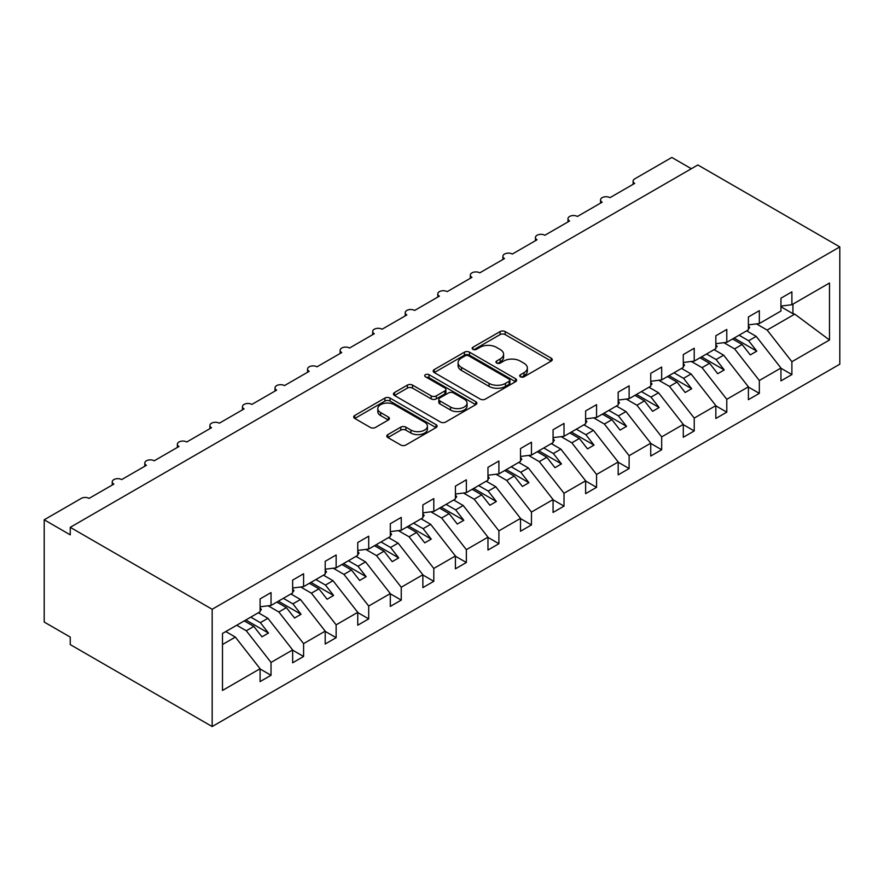 <?xml version="1.0" encoding="UTF-8"?>
<svg xmlns="http://www.w3.org/2000/svg" width="884" height="884" viewBox="0 0 884 884"><rect width="100%" height="100%" fill="white"/><g stroke="black" fill="none" stroke-linecap="round" stroke-linejoin="round"><path stroke-width="1.33" d="M520.466 376.794A2.53 1.459 0 0 0 524.035 376.794L551.196 361.103A3.613 2.088 0 0 0 552.257 359.633A3.613 2.088 0 0 0 551.196 358.153L505.184 331.588A3.613 2.088 0 0 0 500.079 331.588L472.918 347.268A2.53 1.459 0 0 0 472.178 348.307A2.53 1.459 0 0 0 472.918 349.335A2.53 1.459 0 0 0 476.498 349.335L480.012 347.313A11.569 6.674 0 0 1 496.366 347.313L500.2 349.523A11.569 6.674 0 0 1 503.593 354.241A11.569 6.674 0 0 1 500.2 358.97L496.686 360.992A2.53 1.459 0 0 0 495.946 362.031A2.53 1.459 0 0 0 496.686 363.059A2.53 1.459 0 0 0 500.267 363.059L503.781 361.037A11.569 6.674 0 0 1 520.146 361.037L523.98 363.247A11.569 6.674 0 0 1 527.361 367.965A11.569 6.674 0 0 1 523.98 372.694L520.466 374.728A2.53 1.459 0 0 0 519.715 375.755A2.53 1.459 0 0 0 520.466 376.794L520.466 374.728M387.855 434.608A3.613 2.088 0 0 0 386.794 436.077A3.613 2.088 0 0 0 387.855 437.558L400.761 445.006A3.613 2.088 0 0 0 405.878 445.006L436.044 427.591A3.613 2.088 0 0 0 437.105 426.121A3.613 2.088 0 0 0 436.044 424.64L390.032 398.076A3.613 2.088 0 0 0 384.916 398.076L354.749 415.491A3.613 2.088 0 0 0 353.688 416.972A3.613 2.088 0 0 0 354.749 418.441L370.341 427.447A3.613 2.088 0 0 0 375.457 427.447L388.363 419.988A3.613 2.088 0 0 0 389.424 418.519A3.613 2.088 0 0 0 388.363 417.038L380.639 412.574A9.669 5.58 0 0 1 377.799 408.629A9.669 5.58 0 0 1 383.767 403.469A9.669 5.58 0 0 1 394.308 404.684L424.607 422.165A9.669 5.58 0 0 1 427.436 426.121A9.669 5.58 0 0 1 421.469 431.281A9.669 5.58 0 0 1 410.927 430.066L405.878 427.149A3.613 2.088 0 0 0 400.761 427.149L387.855 434.608L387.855 437.558M839.8 246.912L212.171 609.275L212.171 726.549L839.8 364.197L839.8 246.912L697.863 164.965L70.245 527.328L70.245 534.842L44.2 519.803L81.306 498.377A5.525 3.193 0 0 1 89.118 498.377L113.859 484.101A5.525 3.193 0 0 1 112.246 481.846A5.525 3.193 0 0 1 115.66 478.896A5.525 3.193 0 0 1 121.672 479.592L146.412 465.304A5.525 3.193 0 0 1 144.799 463.05A5.525 3.193 0 0 1 148.214 460.1A5.525 3.193 0 0 1 154.225 460.796L178.966 446.508A5.525 3.193 0 0 1 177.352 444.254A5.525 3.193 0 0 1 180.767 441.304A5.525 3.193 0 0 1 186.778 442L211.519 427.712A5.525 3.193 0 0 1 209.906 425.458A5.525 3.193 0 0 1 213.32 422.519A5.525 3.193 0 0 1 219.331 423.204L244.072 408.916A5.525 3.193 0 0 1 242.459 406.662A5.525 3.193 0 0 1 245.874 403.723A5.525 3.193 0 0 1 251.885 404.408L276.626 390.131A5.525 3.193 0 0 1 275.012 387.866A5.525 3.193 0 0 1 278.427 384.927A5.525 3.193 0 0 1 284.438 385.612L309.179 371.335A5.525 3.193 0 0 1 307.566 369.081A5.525 3.193 0 0 1 310.98 366.131A5.525 3.193 0 0 1 316.991 366.827L341.732 352.539A5.525 3.193 0 0 1 340.119 350.285A5.525 3.193 0 0 1 343.533 347.335A5.525 3.193 0 0 1 349.545 348.031L374.286 333.743A5.525 3.193 0 0 1 372.672 331.489A5.525 3.193 0 0 1 376.087 328.539A5.525 3.193 0 0 1 382.098 329.235L406.839 314.947A5.525 3.193 0 0 1 405.226 312.693A5.525 3.193 0 0 1 408.64 309.743A5.525 3.193 0 0 1 414.651 310.439L439.392 296.151A5.525 3.193 0 0 1 437.779 293.897A5.525 3.193 0 0 1 441.193 290.958A5.525 3.193 0 0 1 447.205 291.643L471.946 277.355A5.525 3.193 0 0 1 470.332 275.101A5.525 3.193 0 0 1 473.747 272.161A5.525 3.193 0 0 1 479.758 272.847L504.499 258.57A5.525 3.193 0 0 1 502.886 256.316A5.525 3.193 0 0 1 506.289 253.365A5.525 3.193 0 0 1 512.311 254.051L537.052 239.774A5.525 3.193 0 0 1 535.439 237.52A5.525 3.193 0 0 1 538.842 234.569A5.525 3.193 0 0 1 544.864 235.266L569.605 220.978A5.525 3.193 0 0 1 567.992 218.724A5.525 3.193 0 0 1 571.395 215.773A5.525 3.193 0 0 1 577.418 216.47L602.159 202.182A5.525 3.193 0 0 1 600.545 199.928A5.525 3.193 0 0 1 603.949 196.977A5.525 3.193 0 0 1 609.971 197.673L634.712 183.386A5.525 3.193 180 0 1 633.099 181.132A5.525 3.193 180 0 1 634.712 178.877L671.829 157.451L691.354 168.733M212.171 609.275L70.245 527.328M480.266 399.115A3.613 2.088 0 0 0 485.371 399.115L515.538 381.7A3.613 2.088 0 0 0 516.599 380.219A3.613 2.088 0 0 0 515.538 378.739L469.526 352.175A3.613 2.088 0 0 0 464.42 352.175L434.254 369.589A3.613 2.088 0 0 0 433.193 371.07A3.613 2.088 0 0 0 434.254 372.551L480.266 399.115M426.442 377.335A2.53 1.459 0 0 1 429.016 377.689L429.016 374.683L475.791 401.69A3.613 2.088 0 0 1 476.852 403.17A3.613 2.088 0 0 1 475.791 404.64L445.624 422.055A3.613 2.088 0 0 1 440.519 422.055L394.507 395.491L394.507 392.54A3.613 2.088 0 0 0 393.446 394.021A3.613 2.088 0 0 0 394.507 395.491M394.507 392.54L407.413 385.092A3.613 2.088 0 0 1 412.519 385.092L431.182 395.866A3.613 2.088 0 0 0 436.298 395.866L444.862 390.916A3.613 2.088 0 0 0 445.923 389.446A3.613 2.088 0 0 0 444.862 387.966L425.436 376.75A2.53 1.459 0 0 1 424.696 375.722A2.53 1.459 0 0 1 426.254 374.374A2.53 1.459 0 0 1 429.016 374.683M222.492 644.513L235.354 637.088L260.095 668.735L222.492 690.448L222.492 633.463L260.095 611.75L260.095 598.899L271.034 592.578L271.034 605.441L260.095 606.8M271.034 605.441L292.648 592.954L292.648 580.103L303.588 573.782L303.588 586.644L292.648 588.004M303.588 586.644L325.202 574.158L325.202 561.307L336.141 554.986L336.141 567.848L325.202 569.208M336.141 567.848L357.755 555.362L357.755 542.511L368.694 536.201L368.694 549.052L357.755 550.412M368.694 549.052L390.308 536.577L390.308 523.715L401.248 517.405L401.248 530.256L390.308 531.615M401.248 530.256L422.861 517.781L422.861 504.919L433.801 498.609L433.801 511.46L422.861 512.831M433.801 511.46L455.415 498.985L455.415 486.134L466.354 479.813L466.354 492.664L455.415 494.034M466.354 492.664L487.968 480.189L487.968 467.338L498.907 461.017L498.907 473.879L487.968 475.238M498.907 473.879L520.521 461.393L520.521 448.542L531.461 442.221L531.461 455.083L520.521 456.442M531.461 455.083L553.075 442.597L553.075 429.746L564.014 423.425L564.014 436.287L553.075 437.646M564.014 436.287L585.628 423.812L585.628 410.949L596.567 404.64L596.567 417.491L585.628 418.85M596.567 417.491L618.181 405.016L618.181 392.153L629.121 385.844L629.121 398.695L618.181 400.065M629.121 398.695L650.734 386.22L650.734 373.357L661.674 367.048L661.674 379.899L650.734 381.269M661.674 379.899L683.288 367.424L683.288 354.572L694.227 348.252L694.227 361.103L683.288 362.473M694.227 361.103L715.841 348.627L715.841 335.776L726.781 329.456L726.781 342.318L715.841 343.677M726.781 342.318L748.394 329.831L748.394 316.98L759.334 310.66L759.334 323.522L748.394 324.881M260.095 668.967L271.034 675.277L271.034 662.425L292.648 649.939L267.907 618.292L258.338 612.767M236.724 625.242L246.293 630.767L271.034 662.425M292.648 650.171L303.588 656.481L303.588 643.629L325.202 631.143L300.461 599.496L290.891 593.971M268.139 605.794L278.847 611.982L303.588 643.629M325.202 631.375L336.141 637.684L336.141 624.833L357.755 612.358L333.014 580.7L323.445 575.175M300.693 586.998L311.4 593.186L336.141 624.833M357.755 612.579L368.694 618.888L368.694 606.037L390.308 593.562L365.567 561.904L355.998 556.379M333.246 568.202L343.953 574.39L368.694 606.037M390.308 593.783L401.248 600.103L401.248 587.241L422.861 574.766L398.12 543.119L388.551 537.594M365.799 549.417L376.507 555.594L401.248 587.241M422.861 574.987L433.801 581.307L433.801 568.445L455.415 555.97L430.674 524.322L421.104 518.798M398.353 530.621L409.06 536.798L433.801 568.445M455.415 556.191L466.354 562.511L466.354 549.66L487.968 537.174L463.227 505.526L453.658 500.001M430.906 511.825L441.613 518.002L466.354 549.66M487.968 537.406L498.907 543.715L498.907 530.864L520.521 518.378L495.78 486.73L486.211 481.205M463.459 493.029L474.167 499.206L498.907 530.864M520.521 518.61L531.461 524.919L531.461 512.068L553.075 499.582L528.334 467.934L518.764 462.409M496.012 474.233L506.72 480.421L531.461 512.068M553.075 499.814L564.014 506.123L564.014 493.272L585.628 480.797L560.887 449.138L551.318 443.613M528.566 455.437L539.273 461.625L564.014 493.272M585.628 481.018L596.567 487.338L596.567 474.476L618.181 462.001L593.44 430.342L583.871 424.817M561.119 436.652L571.826 442.829L596.567 474.476M618.181 462.221L629.121 468.542L629.121 455.68L650.734 443.204L625.994 411.557L616.424 406.032M593.672 417.856L604.38 424.033L629.121 455.68M650.734 443.425L661.674 449.746L661.674 436.884L683.288 424.408L658.547 392.761L648.978 387.236M626.226 399.06L636.933 405.237L661.674 436.884M683.288 424.629L694.227 430.95L694.227 418.099L715.841 405.612L691.1 373.965L681.531 368.44M658.779 380.264L669.486 386.441L694.227 418.099M715.841 405.844L726.781 412.154L726.781 399.303L748.394 386.816L723.653 355.169L714.084 349.644M691.332 361.468L702.04 367.645L726.781 399.303M748.394 387.048L759.334 393.358L759.334 380.507L780.948 368.02L780.948 380.882L791.887 374.562L791.887 361.711L829.49 339.997L794.749 314.118L792.926 313.676L792.926 304.129M723.885 342.672L734.593 348.86L759.334 380.507M759.334 323.522L780.948 311.035L780.948 298.184L791.887 291.875L791.887 304.726L780.948 306.085M780.948 368.252L791.887 374.562M756.439 323.876L767.146 330.063L791.887 361.711M44.2 519.803L44.2 622.049L70.245 637.088L70.245 644.602L212.171 726.549M235.354 637.088L225.785 631.563M271.034 675.277L260.095 681.597L260.095 668.735M303.588 656.481L292.648 662.801L292.648 649.939M336.141 637.684L325.202 644.005L325.202 631.143M368.694 618.888L357.755 625.209L357.755 612.358M401.248 600.103L390.308 606.413L390.308 593.562M433.801 581.307L422.861 587.617L422.861 574.766M466.354 562.511L455.415 568.821L455.415 555.97M498.907 543.715L487.968 550.036L487.968 537.174M531.461 524.919L520.521 531.24L520.521 518.378M564.014 506.123L553.075 512.444L553.075 499.582M596.567 487.338L585.628 493.648L585.628 480.797M629.121 468.542L618.181 474.852L618.181 462.001M661.674 449.746L650.734 456.056L650.734 443.204M694.227 430.95L683.288 437.26L683.288 424.408M726.781 412.154L715.841 418.475L715.841 405.612M759.334 393.358L748.394 399.678L748.394 386.816M791.887 304.726L829.49 283.013L829.49 339.997M246.293 630.767L253.841 626.413L261.984 636.823L268.493 633.066L260.349 622.656L267.907 618.292M244.271 620.888L253.841 626.413M250.78 617.131L260.349 622.656M278.847 611.982L286.394 607.617L294.538 618.026L301.046 614.269L292.902 603.86L300.461 599.496M276.825 602.092L286.394 607.617M283.333 598.335L292.902 603.86M311.4 593.186L318.947 588.821L327.091 599.23L333.599 595.473L325.456 585.064L333.014 580.7M309.378 583.296L318.947 588.821M315.886 579.539L325.456 585.064M343.953 574.39L351.501 570.025L359.644 580.445L366.153 576.677L358.009 566.268L365.567 561.904M341.931 564.5L351.501 570.025M348.44 560.743L358.009 566.268M376.507 555.594L384.054 551.229L392.198 561.649L398.706 557.892L390.562 547.472L398.12 543.119M374.484 545.704L384.054 551.229M380.993 541.947L390.562 547.472M409.06 536.798L416.607 532.444L424.751 542.853L431.259 539.096L423.116 528.676L430.674 524.322M407.038 526.908L416.607 532.444M413.546 523.151L423.116 528.676M441.613 518.002L449.16 513.648L457.304 524.057L463.813 520.3L455.669 509.88L463.227 505.526M439.591 508.123L449.16 513.648M446.1 504.355L455.669 509.88M474.167 499.206L481.714 494.852L489.858 505.261L496.366 501.504L488.222 491.095L495.78 486.73M472.144 489.327L481.714 494.852M478.653 485.57L488.222 491.095M506.72 480.421L514.267 476.056L522.411 486.465L528.919 482.708L520.775 472.299L528.334 467.934M504.698 470.531L514.267 476.056M511.206 466.774L520.775 472.299M539.273 461.625L546.82 457.26L554.964 467.669L561.473 463.912L553.329 453.503L560.887 449.138M537.251 451.735L546.82 457.26M543.759 447.978L553.329 453.503M571.826 442.829L579.374 438.464L587.517 448.884L594.026 445.116L585.882 434.707L593.44 430.342M569.804 432.939L579.374 438.464M576.313 429.182L585.882 434.707M604.38 424.033L611.927 419.668L620.071 430.088L626.579 426.331L618.435 415.911L625.994 411.557M602.358 414.143L611.927 419.668M608.866 410.386L618.435 415.911M636.933 405.237L644.48 400.883L652.624 411.292L659.132 407.535L650.989 397.115L658.547 392.761M634.911 395.347L644.48 400.883M641.419 391.59L650.989 397.115M669.486 386.441L677.034 382.087L685.177 392.496L691.686 388.739L683.542 378.33L691.1 373.965M667.464 376.562L677.034 382.087M673.973 372.794L683.542 378.33M702.04 367.645L709.587 363.291L717.731 373.7L724.239 369.943L716.095 359.534L723.653 355.169M700.018 357.766L709.587 363.291M706.526 354.009L716.095 359.534M734.593 348.86L742.14 344.495L750.284 354.904L756.792 351.147L748.649 340.738L756.207 336.373L746.637 330.848M732.571 338.97L742.14 344.495M739.079 335.213L748.649 340.738M756.207 336.373L780.948 368.02M767.146 330.063L794.749 314.118M780.948 306.759L792.926 313.676M734.129 338.064L756.792 351.147M701.576 356.86L724.239 369.943M669.022 375.656L691.686 388.739M636.469 394.452L659.132 407.535M603.916 413.248L626.579 426.331M571.362 432.044L594.026 445.116M538.809 450.829L561.473 463.912M506.256 469.625L528.919 482.708M473.702 488.421L496.366 501.504M441.149 507.217L463.813 520.3M408.596 526.013L431.259 539.096M376.043 544.809L398.706 557.892M343.489 563.594L366.153 576.677M310.936 582.39L333.599 595.473M278.383 601.186L301.046 614.269M245.829 619.982L268.493 633.066M521.472 377.148L523.98 375.7A11.569 6.674 0 0 0 527.361 370.982L527.361 367.965M503.593 354.241L503.593 357.258A11.569 6.674 0 0 1 500.2 361.976L497.703 363.423M551.196 358.153L551.196 361.103L505.184 334.594A3.613 2.088 0 0 0 500.079 334.594L473.923 349.699M515.494 381.722L469.526 355.191A3.613 2.088 0 0 0 464.42 355.191L434.298 372.573M509.151 381.258A2.53 1.459 0 0 0 509.891 380.219A2.53 1.459 0 0 0 509.151 379.192L468.763 355.865A2.53 1.459 0 0 0 465.183 355.865L461.481 358.009A11.569 6.674 0 0 0 458.089 362.727A11.569 6.674 0 0 0 461.481 367.457L489.084 383.391A11.569 6.674 0 0 0 505.438 383.391L509.151 381.258L509.151 384.264A2.53 1.459 0 0 0 509.891 383.225L509.891 380.219M458.089 362.727L458.089 365.733A11.569 6.674 0 0 0 461.481 370.462L461.481 367.457M509.151 384.264L505.438 386.396A11.569 6.674 0 0 1 489.084 386.396L461.481 370.462M394.551 395.524L407.413 388.098L407.413 385.092M445.923 389.446L445.923 392.452A3.613 2.088 0 0 1 444.862 393.921L436.298 398.872A3.613 2.088 0 0 1 431.182 398.872L412.519 388.098A3.613 2.088 0 0 0 407.413 388.098M429.016 377.689L475.747 404.673M450.553 407.038A9.669 5.58 0 0 0 461.083 408.253A9.669 5.58 0 0 0 467.061 403.093A9.669 5.58 0 0 0 464.222 399.148L453.547 392.982A3.613 2.088 0 0 0 448.442 392.982L439.878 397.933A3.613 2.088 0 0 0 438.818 399.402A3.613 2.088 0 0 0 439.878 400.883L450.553 407.038L450.553 410.054A9.669 5.58 0 0 0 461.083 411.259A9.669 5.58 0 0 0 467.061 406.099L467.061 403.093M438.818 399.402L438.818 402.408A3.613 2.088 0 0 0 439.878 403.889L439.878 400.883M450.553 410.054L439.878 403.889M427.436 426.121L427.436 429.127A9.669 5.58 0 0 1 421.469 434.287A9.669 5.58 0 0 1 410.927 433.072L405.878 430.154A3.613 2.088 0 0 0 400.761 430.154L387.899 437.58M377.799 408.629L377.799 411.635A9.669 5.58 0 0 0 380.639 415.579L380.639 412.574M388.319 420.022L380.639 415.579M435.989 427.624L390.032 401.082A3.613 2.088 0 0 0 384.916 401.082L354.804 418.475M748.394 325.809L749.687 327.644L748.394 328.395M749.687 327.644L748.394 328.981M715.841 344.605L717.145 346.44L715.841 347.191M717.145 346.44L715.841 347.777M683.288 363.401L684.592 365.236L683.288 365.987M684.592 365.236L683.288 366.573M650.734 382.197L652.038 384.021L650.734 384.783M652.038 384.021L650.734 385.369M618.181 400.993L619.485 402.817L618.181 403.568M619.485 402.817L618.181 404.165M585.628 419.778L586.932 421.613L585.628 422.364M586.932 421.613L585.628 422.961M553.075 438.574L554.379 440.409L553.075 441.16M554.379 440.409L553.075 441.746M520.521 457.371L521.825 459.205L520.521 459.956M521.825 459.205L520.521 460.542M487.968 476.167L489.272 478.001L487.968 478.752M489.272 478.001L487.968 479.338M455.415 494.963L456.719 496.797L455.415 497.548M456.719 496.797L455.415 498.134M422.861 513.759L424.165 515.582L422.861 516.333M424.165 515.582L422.861 516.93M390.308 532.555L391.612 534.378L390.308 535.129M391.612 534.378L390.308 535.726M357.755 551.34L359.059 553.174L357.755 553.925M359.059 553.174L357.755 554.522M325.202 570.136L326.505 571.97L325.202 572.721M326.505 571.97L325.202 573.307M292.648 588.932L293.952 590.766L292.648 591.518M293.952 590.766L292.648 592.103M260.095 607.728L261.399 609.562L260.095 610.314M261.399 609.562L260.095 610.899M523.98 375.7L523.98 372.694M496.686 363.059L496.686 360.992M500.2 361.976L500.2 358.97M472.918 349.335L472.918 347.268M500.079 334.594L500.079 331.588M505.184 334.594L505.184 331.588M434.254 372.551L434.254 369.589M464.42 355.191L464.42 352.175M469.526 355.191L469.526 352.175M515.538 381.7L515.538 378.739M489.084 386.396L489.084 383.391M505.438 386.396L505.438 383.391M412.519 388.098L412.519 385.092M431.182 398.872L431.182 395.866M436.298 398.872L436.298 395.866M444.862 393.921L444.862 390.916M475.791 404.64L475.791 401.69M400.761 430.154L400.761 427.149M405.878 430.154L405.878 427.149M410.927 433.072L410.927 430.066M388.363 419.988L388.363 417.038M354.749 418.441L354.749 415.491M384.916 401.082L384.916 398.076M390.032 401.082L390.032 398.076M436.044 427.591L436.044 424.64M600.545 203.121L600.545 199.928M633.099 184.325L633.099 181.132M567.992 221.906L567.992 218.724M535.439 240.702L535.439 237.52M502.886 259.498L502.886 256.316M470.332 278.294L470.332 275.101M437.779 297.09L437.779 293.897M405.226 315.886L405.226 312.693M372.672 334.682L372.672 331.489M340.119 353.467L340.119 350.285M307.566 372.263L307.566 369.081M275.012 391.059L275.012 387.866M242.459 409.856L242.459 406.662M209.906 428.652L209.906 425.458M177.352 447.448L177.352 444.254M144.799 466.244L144.799 463.05M112.246 485.029L112.246 481.846"/></g></svg>
